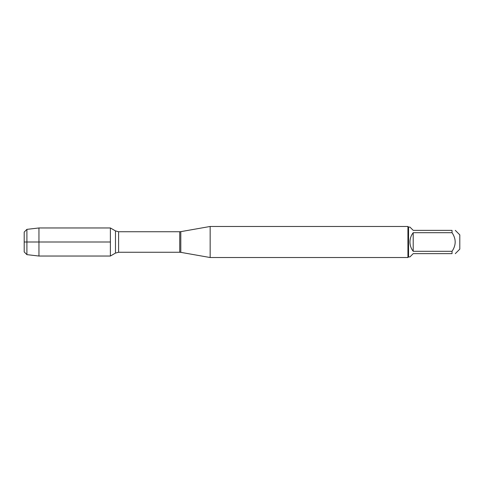 <?xml version="1.0" encoding="UTF-8"?>
<svg xmlns="http://www.w3.org/2000/svg" width="484" height="484" viewBox="0 0 484 484"><rect width="100%" height="100%" fill="white"/><g stroke="black" fill="none" stroke-linecap="round" stroke-linejoin="round"><path stroke-width="0.73" d="M210.159 242L210.159 257.53L407.933 257.53L407.933 226.47L210.159 226.47L210.159 242M110.388 256.036L110.388 227.964L110.388 256.036L115.482 253.09L115.482 230.91L110.388 227.964L38.956 227.964L38.956 242L110.388 242L24.2 242L38.956 242L38.956 256.036L110.388 256.036M455.299 230.354L459.8 234.855L459.8 249.145L455.299 253.646M413.209 253.646L409.948 256.907L408.55 256.907L408.55 227.093L409.948 227.093L413.209 230.354L452.038 230.354C456.224 230.354 456.224 230.354 452.038 230.354L452.038 232.695C456.224 238.908 456.224 245.11 452.038 251.305L452.038 253.646C456.224 253.646 456.224 253.646 452.038 253.646L413.209 253.646M413.209 232.695C411.073 235.43 409.99 238.527 409.948 242C409.99 245.473 411.073 248.57 413.209 251.305L413.209 232.695L452.038 232.695M413.209 251.305L452.038 251.305M26.904 254.644L24.2 251.94L24.2 232.06L26.904 229.356L26.904 254.644L38.956 256.036M180.804 252.352L179.727 252.261L179.727 231.739L180.804 231.648L180.804 252.352L210.159 257.53M179.727 231.739L118.592 231.739L118.592 252.261L115.482 253.09M180.804 231.648L210.159 226.47M179.727 252.261L118.592 252.261M118.592 231.739L115.482 230.91M408.55 227.093L407.933 226.47M408.55 256.907L407.933 257.53M26.904 229.356L38.956 227.964"/></g></svg>
